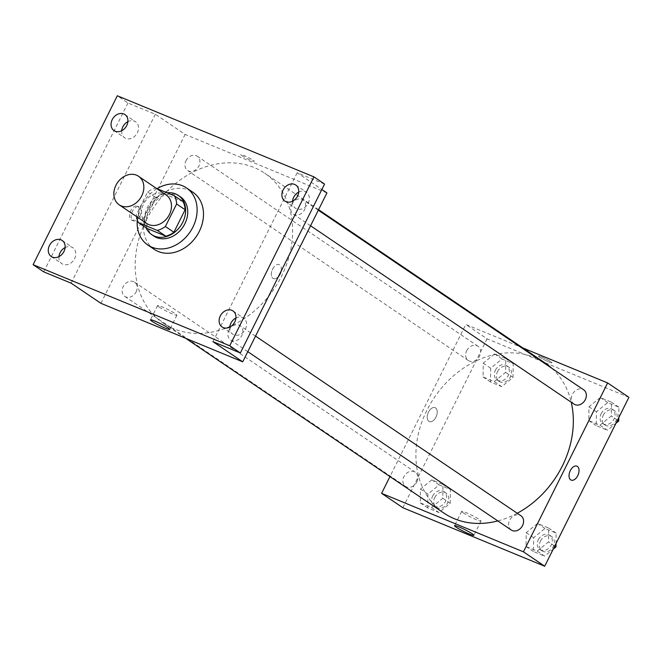 <?xml version="1.0" encoding="UTF-8"?>
<svg xmlns="http://www.w3.org/2000/svg" width="662" height="662" viewBox="0 0 662 662"><rect width="100%" height="100%" fill="white"/><g stroke="black" fill="none" stroke-linecap="round" stroke-linejoin="round"><path stroke-width="0.5" stroke-dasharray="3.31 2.48" d="M146.84 223.533A17.237 13.844 124.1 0 1 143.613 203.937A17.237 13.844 124.1 0 1 166.162 194.984M156.472 188.422L155.653 188.082A23.153 18.594 124.1 0 0 147.609 192.013L136.38 214.538A23.153 18.594 124.1 0 0 136.562 216.573M183.076 201.645L164.159 193.842L155.653 188.082M147.609 192.013L156.116 197.773L144.887 220.297L136.38 214.538M156.116 197.773A23.153 18.594 124.1 0 1 164.159 193.842M146.939 228.39A23.153 18.594 124.1 0 1 144.887 220.297M167.064 192.791A23.708 19.041 -55.9 0 0 146.07 227.802M153.849 236.086A23.708 19.041 124.1 0 1 149.405 209.142A23.708 19.041 124.1 0 1 177.664 195.34A23.708 19.041 124.1 0 1 180.42 196.829M137.291 219.85A34.482 27.688 124.1 0 1 141.345 205.816A34.482 27.688 124.1 0 1 157.06 188.662M154.188 249.326A34.482 27.688 124.1 0 1 147.725 210.135A34.482 27.688 124.1 0 1 192.841 192.22M326.937 192.923L185.112 134.427L155.338 114.269L127.94 102.974L117.306 95.775M324.562 184.069L297.164 172.774L321.856 189.489M241.878 155.587A7.539 0.736 -153.5 0 0 249.301 159.592A7.539 0.736 -153.5 0 0 254.266 161.28A7.539 0.736 -153.5 0 0 247.845 157.258A7.539 0.736 -153.5 0 0 240.769 154.552A7.539 0.736 -153.5 0 0 241.878 155.587M121.725 130.737A9.698 7.787 -55.9 0 0 124.679 137.82A9.698 7.787 -55.9 0 0 125.813 138.424A9.698 7.787 -55.9 0 0 136.993 133.476A9.698 7.787 -55.9 0 0 135.553 121.758A9.698 7.787 -55.9 0 0 134.419 121.146A9.698 7.787 -55.9 0 0 127.882 121.642M58.951 256.641A9.698 7.787 -55.9 0 0 61.905 263.724A9.698 7.787 -55.9 0 0 63.039 264.328A9.698 7.787 -55.9 0 0 74.218 259.38A9.698 7.787 -55.9 0 0 72.779 247.662A9.698 7.787 -55.9 0 0 71.653 247.058A9.698 7.787 -55.9 0 0 65.108 247.547M155.338 114.269L71.132 283.171M127.94 102.974L43.733 271.867M229.78 327.102A9.698 7.787 -55.9 0 0 232.743 334.186A9.698 7.787 -55.9 0 0 233.868 334.79A9.698 7.787 -55.9 0 0 245.048 329.85A9.698 7.787 -55.9 0 0 243.608 318.124A9.698 7.787 -55.9 0 0 242.482 317.52A9.698 7.787 -55.9 0 0 235.937 318.008M292.554 201.198A9.698 7.787 -55.9 0 0 295.517 208.282A9.698 7.787 -55.9 0 0 296.642 208.886A9.698 7.787 -55.9 0 0 307.822 203.937A9.698 7.787 -55.9 0 0 306.382 192.22A9.698 7.787 -55.9 0 0 305.256 191.616A9.698 7.787 -55.9 0 0 298.711 192.104M212.957 341.666L297.164 172.774M146.228 220.206A90.504 72.688 124.1 0 1 264.651 173.171A90.504 72.688 124.1 0 1 274.109 288.872A90.504 72.688 124.1 0 1 163.183 323.073A90.504 72.688 124.1 0 1 146.228 220.206M185.112 134.427L100.905 303.32M228.944 330.222A8.623 6.926 124.1 0 1 240.223 325.745A8.623 6.926 124.1 0 1 241.125 336.759A8.623 6.926 124.1 0 1 230.558 340.02A8.623 6.926 124.1 0 1 228.944 330.222M185.997 160.709A8.623 6.926 124.1 0 1 197.276 156.232A8.623 6.926 124.1 0 1 198.178 167.246A8.623 6.926 124.1 0 1 187.611 170.506A8.623 6.926 124.1 0 1 185.997 160.709M291.719 204.318A8.623 6.926 124.1 0 1 302.997 199.833A8.623 6.926 124.1 0 1 303.899 210.855A8.623 6.926 124.1 0 1 293.332 214.116A8.623 6.926 124.1 0 1 291.719 204.318M136.115 291.934A8.623 6.926 -55.9 0 0 134.502 282.136A8.623 6.926 -55.9 0 0 123.935 285.388A8.623 6.926 -55.9 0 0 124.837 296.411A8.623 6.926 -55.9 0 0 136.115 291.934M272.603 269.095A7.539 4.435 -67.6 0 1 279.198 264.643A7.539 4.435 -67.6 0 1 281.052 271.337A7.539 4.435 -67.6 0 0 279.198 264.643L279.198 264.643A7.539 4.435 -67.6 0 0 272.603 269.095A7.539 4.435 -67.6 0 0 273.447 278.586A7.539 4.435 -67.6 0 1 272.603 269.095M278.462 276.534A7.539 4.435 -67.6 0 1 273.447 278.586L273.447 278.586A7.539 4.435 -67.6 0 0 278.462 276.526M138.217 215.638A7.539 4.435 112.4 0 0 137.373 206.147A7.539 4.435 112.4 0 0 130.406 211.426A7.539 4.435 112.4 0 0 131.622 220.09A7.539 4.435 112.4 0 0 138.217 215.638M139.847 216.308A7.539 4.435 112.4 0 0 139.003 206.817A7.539 4.435 112.4 0 0 132.028 212.097A7.539 4.435 112.4 0 0 133.252 220.76A7.539 4.435 112.4 0 0 139.847 216.308M159.153 307.044A10.807 1.051 26.5 0 1 157.564 305.554A10.807 1.051 26.5 0 1 167.709 309.435A10.807 1.051 26.5 0 1 176.911 315.195A10.807 1.051 26.5 0 1 169.795 312.77A10.807 1.051 26.5 0 1 159.153 307.044M241.87 155.595A7.539 0.736 -153.5 0 0 249.301 159.592A7.539 0.736 -153.5 0 0 254.266 161.288A7.539 0.736 -153.5 0 0 247.845 157.258A7.539 0.736 -153.5 0 0 240.761 154.552A7.539 0.736 -153.5 0 0 241.87 155.595M443.888 513.083A90.504 72.688 124.1 0 1 426.932 410.217A90.504 72.688 124.1 0 1 545.356 363.181M551.851 368.287A90.504 72.688 124.1 0 1 571.232 402.223M517.229 513.249A90.504 72.688 124.1 0 1 497.824 520.928M416.82 481.944A8.623 6.926 -55.9 0 0 415.198 472.147A8.623 6.926 -55.9 0 0 404.639 475.399A8.623 6.926 -55.9 0 0 405.541 486.421A8.623 6.926 -55.9 0 0 416.82 481.944M574.037 404.126A8.623 6.926 124.1 0 1 572.423 394.329A8.623 6.926 124.1 0 1 583.702 389.844M466.702 350.719A8.623 6.926 124.1 0 1 477.972 346.234A8.623 6.926 124.1 0 1 478.874 357.257A8.623 6.926 124.1 0 1 468.315 360.517A8.623 6.926 124.1 0 1 466.702 350.719M511.263 530.03A8.623 6.926 124.1 0 1 509.649 520.233A8.623 6.926 124.1 0 1 520.928 515.748M522.889 347.98L465.808 324.438L389.959 476.574M628.9 397.324L487.075 338.828L465.808 324.438M539.588 357.116A7.539 0.736 -153.5 0 0 547.011 361.113A7.539 0.736 -153.5 0 0 551.976 362.809A7.539 0.736 -153.5 0 0 545.554 358.787A7.539 0.736 -153.5 0 0 538.479 356.073A7.539 0.736 -153.5 0 0 539.588 357.116A7.539 0.736 -153.5 0 0 547.011 361.113A7.539 0.736 -153.5 0 0 551.976 362.809A7.539 0.736 -153.5 0 0 545.554 358.787A7.539 0.736 -153.5 0 0 538.479 356.082A7.539 0.736 -153.5 0 0 539.588 357.116M537.196 551.098L548.525 541.888L548.682 528.069L537.519 523.468L526.191 532.678L526.033 546.498L537.196 551.098L548.525 541.888L548.682 528.069L537.519 523.468L526.191 532.678L526.033 546.498L537.196 551.098L544.644 556.138L553.184 549.195M494.249 381.593L505.578 372.375L505.735 358.556L494.572 353.955L483.243 363.165L483.086 376.984L494.249 381.593L505.578 372.375L505.735 358.556L494.572 353.955L483.243 363.165L483.086 376.984L494.249 381.593L501.697 386.625L513.017 377.414L513.174 363.595L502.011 358.994L490.683 368.204L490.525 382.024L501.697 386.625M487.075 338.828L402.868 507.729M599.971 425.194L611.299 415.984L611.456 402.165L600.293 397.564L588.965 406.774L588.808 420.593L599.971 425.194L611.299 415.984L611.456 402.165L600.293 397.564L588.965 406.774L588.808 420.593L599.971 425.194L607.418 430.234L615.958 423.283M431.475 507.497L442.804 498.279L442.961 484.46L431.798 479.859L420.469 489.069L420.312 502.888L431.475 507.497L442.804 498.279L442.961 484.46L431.798 479.859L420.469 489.069L420.312 502.888L431.475 507.497L438.923 512.529L450.243 503.319L450.4 489.499L439.237 484.898L427.917 494.109L427.751 507.928L438.923 512.529M435.935 417.159A7.539 4.435 112.4 0 0 435.091 407.668A7.539 4.435 112.4 0 0 428.115 412.947A7.539 4.435 112.4 0 0 429.34 421.611A7.539 4.435 112.4 0 0 435.935 417.159A7.539 4.435 112.4 0 0 435.091 407.668A7.539 4.435 112.4 0 0 428.115 412.956A7.539 4.435 112.4 0 0 429.34 421.611A7.539 4.435 112.4 0 0 435.935 417.159M571.157 480.107L571.157 480.116A7.539 4.435 -67.6 0 1 570.313 470.616A7.539 4.435 -67.6 0 1 576.908 466.164L576.908 466.164M463.243 512.885A10.807 1.051 26.5 0 1 461.654 511.395A10.807 1.051 26.5 0 1 471.799 515.276A10.807 1.051 26.5 0 1 481.001 521.044A10.807 1.051 26.5 0 1 473.884 518.611A10.807 1.051 26.5 0 1 463.243 512.885M432.634 496.053A8.623 6.926 124.1 0 1 443.912 491.576A8.623 6.926 124.1 0 1 444.814 502.59A8.623 6.926 124.1 0 1 434.247 505.851A8.623 6.926 124.1 0 1 432.634 496.053M450.243 503.319L442.804 498.279M450.4 489.499L442.961 484.46M439.237 484.898L431.798 479.859M427.917 494.109L420.469 489.069M427.751 507.928L420.312 502.888M434.76 497.493A8.623 6.926 124.1 0 1 446.039 493.016A8.623 6.926 124.1 0 1 446.941 504.03A8.623 6.926 124.1 0 1 436.374 507.291A8.623 6.926 124.1 0 1 434.76 497.493M556.006 543.535L556.13 533.109L544.958 528.499L533.638 537.718L533.473 551.537L544.644 556.138M538.355 539.662A8.623 6.926 124.1 0 1 549.634 535.186A8.623 6.926 124.1 0 1 550.536 546.2A8.623 6.926 124.1 0 1 539.969 549.46A8.623 6.926 124.1 0 1 538.355 539.662M554.731 546.092L548.525 541.888M556.13 533.109L548.682 528.069M544.958 528.499L537.519 523.468M533.638 537.718L526.191 532.678M533.473 551.537L526.033 546.498M540.482 541.102A8.623 6.926 124.1 0 1 551.76 536.625A8.623 6.926 124.1 0 1 552.662 547.639A8.623 6.926 124.1 0 1 542.095 550.9A8.623 6.926 124.1 0 1 540.482 541.102M495.408 370.149A8.623 6.926 124.1 0 1 506.687 365.672A8.623 6.926 124.1 0 1 507.589 376.686A8.623 6.926 124.1 0 1 497.021 379.947A8.623 6.926 124.1 0 1 495.408 370.149M513.017 377.414L505.578 372.375M513.174 363.595L505.735 358.556M502.011 358.994L494.572 353.955M490.683 368.204L483.243 363.165M490.525 382.024L483.086 376.984M497.534 371.589A8.623 6.926 124.1 0 1 508.813 367.112A8.623 6.926 124.1 0 1 509.715 378.126A8.623 6.926 124.1 0 1 499.148 381.386A8.623 6.926 124.1 0 1 497.534 371.589M618.78 417.623L618.896 407.204L607.733 402.595L596.412 411.814L596.247 425.633L607.418 430.234M601.129 413.758A8.623 6.926 124.1 0 1 612.408 409.282A8.623 6.926 124.1 0 1 613.31 420.296A8.623 6.926 124.1 0 1 602.743 423.556A8.623 6.926 124.1 0 1 601.129 413.758M617.505 420.188L611.299 415.984M618.896 407.204L611.456 402.165M607.733 402.595L600.293 397.564M596.412 411.814L588.965 406.774M596.247 425.633L588.808 420.593M603.256 415.198A8.623 6.926 124.1 0 1 614.535 410.721A8.623 6.926 124.1 0 1 615.437 421.735A8.623 6.926 124.1 0 1 604.869 424.996A8.623 6.926 124.1 0 1 603.256 415.198M284.883 201.083L295.517 208.282M295.757 185.021L306.382 192.22M114.046 130.621L124.679 137.82M124.919 114.559L135.553 121.758M51.272 256.525L61.905 263.724M62.145 240.463L72.779 247.662M222.109 326.987L232.743 334.186M232.983 310.925L243.608 318.124M139.003 206.817L137.373 206.147M133.252 220.76L131.622 220.09M157.564 305.554L150.448 319.829M176.911 315.195L169.795 329.477M318.579 209.68L264.651 173.171M185.65 338.282L163.183 323.073M124.837 296.411L405.541 486.421M134.502 282.136L415.198 472.147M318.314 210.21L302.997 199.833M310.561 225.775L293.332 214.116M477.972 346.234L197.276 156.232M468.315 360.517L187.611 170.506M255.54 336.114L240.223 325.745M247.787 351.679L230.558 340.02M461.654 511.395L454.537 525.678M481.001 521.044L473.884 535.318M446.039 493.016L443.912 491.576M436.374 507.291L434.247 505.851M551.76 536.625L549.634 535.186M542.095 550.9L539.969 549.46M508.813 367.112L506.687 365.672M499.148 381.386L497.021 379.947M614.535 410.721L612.408 409.282M604.869 424.996L602.743 423.556"/><path stroke-width="0.99" d="M115.966 185.228A17.237 13.844 124.1 0 1 138.524 176.266A17.237 13.844 124.1 0 1 140.319 198.302A17.237 13.844 124.1 0 1 119.193 204.823A17.237 13.844 124.1 0 1 115.966 185.228M138.524 176.266L166.162 194.984A17.237 13.844 124.1 0 1 167.966 217.02A17.237 13.844 124.1 0 1 146.84 223.533L119.193 204.823M174.569 195.886L183.076 201.645A23.153 18.594 124.1 0 1 185.128 209.738L173.899 232.263A23.153 18.594 124.1 0 1 165.856 236.193L146.939 228.39L138.432 222.631L157.349 230.434A23.153 18.594 124.1 0 0 165.392 226.503L176.622 203.979A23.153 18.594 124.1 0 0 174.569 195.886L156.472 188.422M138.432 222.631A23.153 18.594 124.1 0 1 136.562 216.573M146.07 227.802A23.708 19.041 -55.9 0 0 151.722 234.646A23.708 19.041 -55.9 0 0 180.776 225.684A23.708 19.041 -55.9 0 0 178.293 195.389A23.708 19.041 -55.9 0 0 175.538 193.9A23.708 19.041 -55.9 0 0 167.064 192.791M178.293 195.389L180.42 196.829A23.708 19.041 124.1 0 1 182.902 227.124A23.708 19.041 124.1 0 1 153.849 236.086L151.722 234.646M165.856 236.193L157.349 230.434M185.128 209.738L176.622 203.979M173.899 232.263L165.392 226.503M157.06 188.662A34.482 27.688 124.1 0 1 186.461 187.9A34.482 27.688 124.1 0 1 190.068 231.973A34.482 27.688 124.1 0 1 147.808 245.006A34.482 27.688 124.1 0 1 137.291 219.85M186.461 187.9L192.841 192.22A34.482 27.688 124.1 0 1 196.44 236.293A34.482 27.688 124.1 0 1 154.188 249.326L147.808 245.006M223.235 327.591A9.698 7.787 124.1 0 1 222.109 326.987A9.698 7.787 124.1 0 1 221.091 314.591A9.698 7.787 124.1 0 1 232.983 310.925A9.698 7.787 124.1 0 1 234.414 322.651A9.698 7.787 124.1 0 1 223.235 327.591M52.406 257.129A9.698 7.787 124.1 0 1 51.272 256.525A9.698 7.787 124.1 0 1 50.262 244.129A9.698 7.787 124.1 0 1 62.145 240.463A9.698 7.787 124.1 0 1 63.585 252.189A9.698 7.787 124.1 0 1 52.406 257.129M115.18 131.225A9.698 7.787 124.1 0 1 114.046 130.621A9.698 7.787 124.1 0 1 113.037 118.225A9.698 7.787 124.1 0 1 124.919 114.559A9.698 7.787 124.1 0 1 126.359 126.276A9.698 7.787 124.1 0 1 115.18 131.225M286.009 201.687A9.698 7.787 124.1 0 1 284.883 201.083A9.698 7.787 124.1 0 1 283.866 188.687A9.698 7.787 124.1 0 1 295.757 185.021A9.698 7.787 124.1 0 1 297.188 196.746A9.698 7.787 124.1 0 1 286.009 201.687M313.929 176.878L117.306 95.775L33.1 264.676L229.722 345.771L313.929 176.878L324.562 184.069L240.347 352.97L229.722 345.771M33.1 264.676L43.733 271.867L71.132 283.171L100.905 303.32L242.722 361.824L326.937 192.923L321.856 189.489M127.882 121.642A9.698 7.787 -55.9 0 0 121.725 130.737M65.108 247.547A9.698 7.787 -55.9 0 0 58.951 256.641M242.722 361.824L212.957 341.666L240.347 352.97M152.037 321.318A10.807 1.051 26.5 0 1 150.448 319.829A10.807 1.051 26.5 0 1 160.585 323.71A10.807 1.051 26.5 0 1 169.795 329.477A10.807 1.051 26.5 0 1 162.678 327.053A10.807 1.051 26.5 0 1 152.037 321.318M235.937 318.008A9.698 7.787 -55.9 0 0 229.78 327.102M298.711 192.104A9.698 7.787 -55.9 0 0 292.554 201.198M278.462 276.526A7.539 4.435 -67.6 0 0 281.044 271.354A7.539 4.435 -67.6 0 1 278.462 276.534M318.579 209.68L545.356 363.181A90.504 72.688 124.1 0 1 551.851 368.287M571.232 402.223A90.504 72.688 124.1 0 1 517.229 513.249M497.824 520.928A90.504 72.688 124.1 0 1 443.888 513.083L185.65 338.282M318.314 210.21L583.702 389.844A8.623 6.926 124.1 0 1 584.596 400.866A8.623 6.926 124.1 0 1 574.037 404.126L310.561 225.775M255.54 336.114L520.928 515.748A8.623 6.926 124.1 0 1 521.83 526.77A8.623 6.926 124.1 0 1 511.263 530.03L247.787 351.679M389.959 476.574L381.602 493.331L523.427 551.827L607.633 382.934L522.889 347.98M381.602 493.331L402.868 507.729L544.694 566.225L628.9 397.324L607.633 382.934M544.694 566.225L523.427 551.827M456.126 527.167A10.807 1.051 26.5 0 1 454.537 525.678A10.807 1.051 26.5 0 1 464.683 529.55A10.807 1.051 26.5 0 1 473.884 535.318A10.807 1.051 26.5 0 1 466.768 532.893A10.807 1.051 26.5 0 1 456.126 527.167M570.313 470.624A7.539 4.435 -67.6 0 1 576.908 466.164A7.539 4.435 -67.6 0 1 578.133 474.828A7.539 4.435 -67.6 0 1 571.157 480.116A7.539 4.435 -67.6 0 1 570.313 470.624M576.908 466.164A7.539 4.435 -67.6 0 1 578.133 474.828A7.539 4.435 -67.6 0 1 571.157 480.107M553.184 549.195L555.964 546.928L556.006 543.535M555.964 546.928L554.731 546.092M615.958 423.283L618.738 421.024L618.78 417.623M618.738 421.024L617.505 420.188"/></g></svg>

